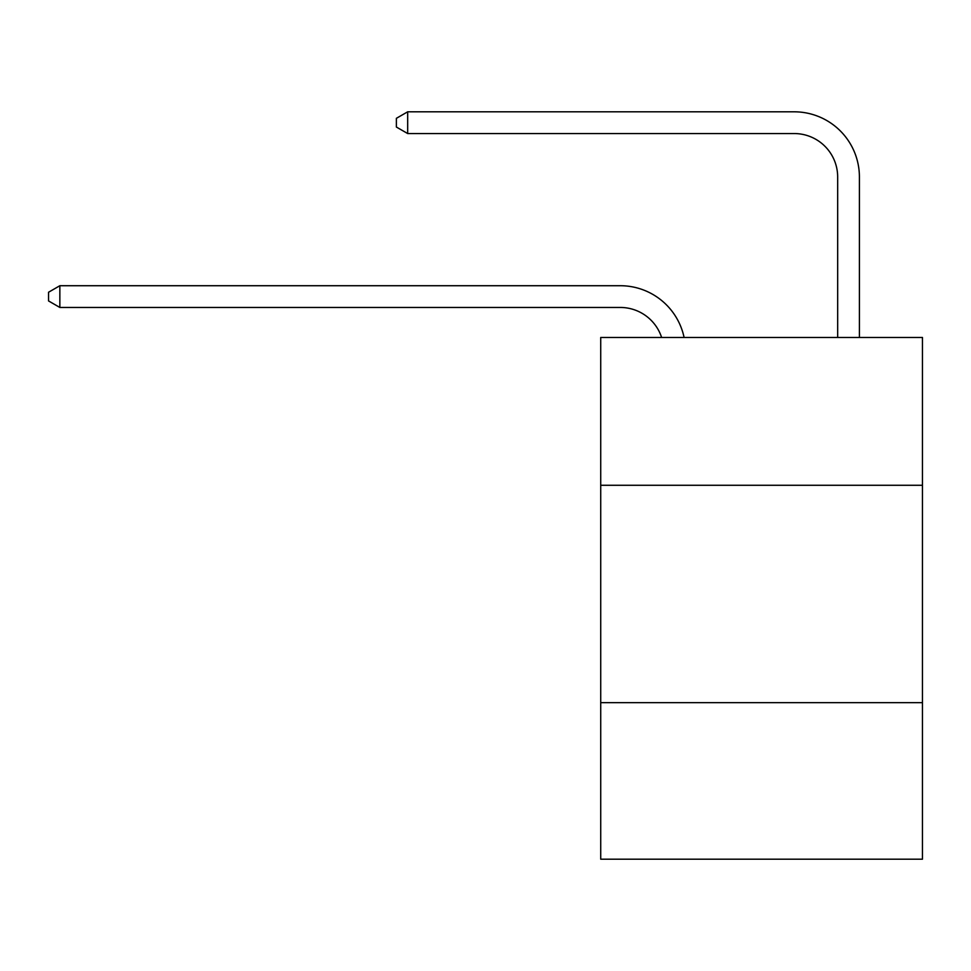 <?xml version="1.0" encoding="UTF-8"?>
<svg xmlns="http://www.w3.org/2000/svg" width="971" height="971" viewBox="0 0 971 971"><rect width="100%" height="100%" fill="white"/><g stroke="black" fill="none" stroke-linecap="round" stroke-linejoin="round"><path stroke-width="1.46" d="M922.45 485.282L922.45 337.459L600.721 337.459L600.721 485.282L922.45 485.282L922.45 859.189L600.721 859.189L600.721 485.282M922.45 702.676L600.721 702.676M661.615 337.459A43.477 43.477 -57.8 0 0 620.275 307.455A43.477 43.477 -57.8 0 1 661.615 337.459A43.477 43.477 -57.8 0 0 620.275 307.455A43.477 43.477 -57.8 0 1 661.615 337.459A43.477 43.477 -57.8 0 0 620.275 307.455A43.477 43.477 -57.8 0 1 661.615 337.459A43.477 43.477 -57.8 0 0 620.275 307.455A43.477 43.477 -57.8 0 1 661.615 337.459A43.477 43.477 -57.8 0 0 620.275 307.455A43.477 43.477 -57.8 0 1 661.615 337.459A43.477 43.477 -57.8 0 0 620.275 307.455A43.477 43.477 -57.8 0 1 661.615 337.459A43.477 43.477 -57.8 0 0 620.275 307.455A43.477 43.477 -57.8 0 1 661.615 337.459A43.477 43.477 -57.8 0 0 620.275 307.455A43.477 43.477 -57.8 0 1 661.615 337.459A43.477 43.477 -57.8 0 0 620.275 307.455A43.477 43.477 -57.8 0 1 661.615 337.459A43.477 43.477 -57.8 0 0 620.275 307.455A43.477 43.477 -57.8 0 1 661.615 337.459A43.477 43.477 -57.8 0 0 620.275 307.455A43.477 43.477 -57.8 0 1 661.615 337.459A43.477 43.477 -57.8 0 0 620.275 307.455A43.477 43.477 -57.8 0 1 661.615 337.459A43.477 43.477 -57.8 0 0 620.275 307.455A43.477 43.477 -57.8 0 1 661.615 337.459A43.477 43.477 -57.8 0 0 620.275 307.455A43.477 43.477 -57.8 0 1 661.615 337.459A43.477 43.477 -57.8 0 0 620.275 307.455A43.477 43.477 -57.8 0 1 661.615 337.459A43.477 43.477 -57.8 0 0 620.275 307.455A43.477 43.477 -57.8 0 1 661.615 337.459A43.477 43.477 -57.8 0 0 620.275 307.455A43.477 43.477 -57.8 0 1 661.615 337.459A43.477 43.477 -57.8 0 0 620.275 307.455A43.477 43.477 -57.8 0 1 661.615 337.459A43.477 43.477 -57.8 0 0 620.275 307.455A43.477 43.477 -57.8 0 1 661.615 337.459A43.477 43.477 -57.8 0 0 620.275 307.455A43.477 43.477 -57.8 0 1 661.615 337.459A43.477 43.477 -57.8 0 0 620.275 307.455A43.477 43.477 -57.8 0 1 661.615 337.459A43.477 43.477 -57.8 0 0 620.275 307.455A43.477 43.477 -57.8 0 1 661.615 337.459A43.477 43.477 -57.8 0 0 620.275 307.455A43.477 43.477 -57.8 0 1 661.615 337.459A43.477 43.477 -57.8 0 0 620.275 307.455A43.477 43.477 -57.8 0 1 661.615 337.459A43.477 43.477 -57.8 0 0 620.275 307.455A43.477 43.477 -57.8 0 1 661.615 337.459A43.477 43.477 -34.4 0 0 620.275 307.455L59.85 307.455L48.55 300.937L48.55 292.247L59.85 285.717L620.275 285.717A65.215 65.215 122.2 0 1 684.094 337.459M837.67 337.459L837.67 177.025A43.477 43.477 42.7 0 0 794.193 133.549L407.674 133.549L396.374 127.031L396.374 118.328L407.674 111.811L794.193 111.811A65.215 65.215 61.2 0 1 859.408 177.025L859.408 337.459M837.67 177.025A43.477 43.477 -118.8 0 0 794.193 133.549A43.477 43.477 -118.8 0 1 837.67 177.025A43.477 43.477 -118.8 0 0 794.193 133.549A43.477 43.477 -118.8 0 1 837.67 177.025A43.477 43.477 -118.8 0 0 794.193 133.549A43.477 43.477 -118.8 0 1 837.67 177.025A43.477 43.477 -118.8 0 0 794.193 133.549A43.477 43.477 -118.8 0 1 837.67 177.025A43.477 43.477 -118.8 0 0 794.193 133.549A43.477 43.477 -118.8 0 1 837.67 177.025A43.477 43.477 -118.8 0 0 794.193 133.549A43.477 43.477 -118.8 0 1 837.67 177.025A43.477 43.477 -118.8 0 0 794.193 133.549A43.477 43.477 -118.8 0 1 837.67 177.025A43.477 43.477 -118.8 0 0 794.193 133.549A43.477 43.477 -118.8 0 1 837.67 177.025A43.477 43.477 -118.8 0 0 794.193 133.549A43.477 43.477 -118.8 0 1 837.67 177.025A43.477 43.477 -118.8 0 0 794.193 133.549A43.477 43.477 -118.8 0 1 837.67 177.025A43.477 43.477 -118.8 0 0 794.193 133.549A43.477 43.477 -118.8 0 1 837.67 177.025A43.477 43.477 -118.8 0 0 794.193 133.549A43.477 43.477 -118.8 0 1 837.67 177.025A43.477 43.477 -118.8 0 0 794.193 133.549A43.477 43.477 -118.8 0 1 837.67 177.025A43.477 43.477 -118.8 0 0 794.193 133.549A43.477 43.477 -118.8 0 1 837.67 177.025A43.477 43.477 -118.8 0 0 794.193 133.549A43.477 43.477 -118.8 0 1 837.67 177.025A43.477 43.477 -118.8 0 0 794.193 133.549A43.477 43.477 -118.8 0 1 837.67 177.025A43.477 43.477 -118.8 0 0 794.193 133.549A43.477 43.477 -118.8 0 1 837.67 177.025A43.477 43.477 -118.8 0 0 794.193 133.549A43.477 43.477 -118.8 0 1 837.67 177.025A43.477 43.477 -118.8 0 0 794.193 133.549A43.477 43.477 -118.8 0 1 837.67 177.025A43.477 43.477 -118.8 0 0 794.193 133.549A43.477 43.477 -118.8 0 1 837.67 177.025A43.477 43.477 -118.8 0 0 794.193 133.549A43.477 43.477 -118.8 0 1 837.67 177.025A43.477 43.477 -118.8 0 0 794.193 133.549A43.477 43.477 -118.8 0 1 837.67 177.025A43.477 43.477 -118.8 0 0 794.193 133.549A43.477 43.477 -118.8 0 1 837.67 177.025A43.477 43.477 -118.8 0 0 794.193 133.549A43.477 43.477 -118.8 0 1 837.67 177.025A43.477 43.477 -118.8 0 0 794.193 133.549A43.477 43.477 -118.8 0 1 837.67 177.025M59.85 285.717L59.85 307.455M407.674 111.811L407.674 133.549"/></g></svg>
